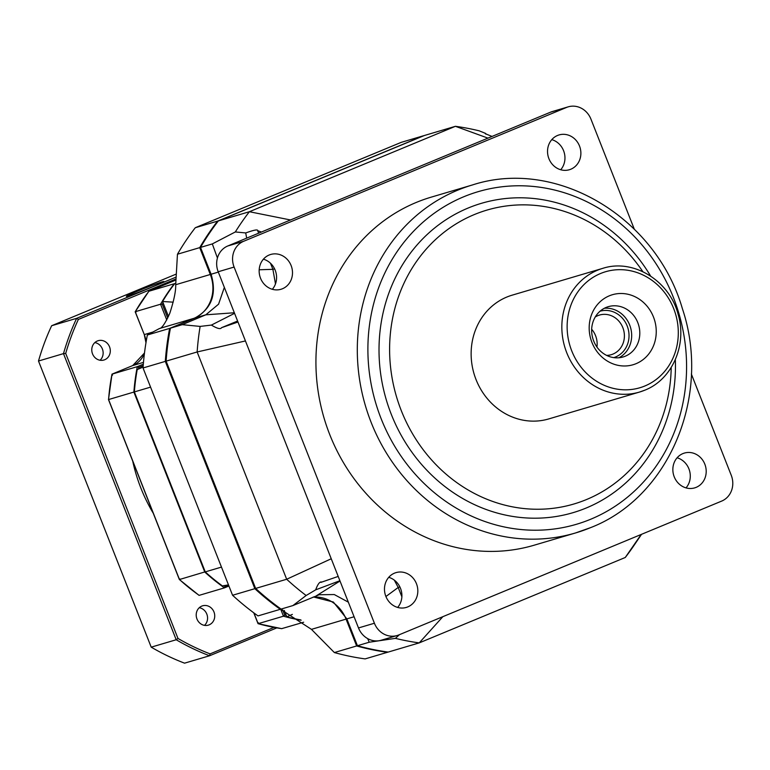 <?xml version="1.0" encoding="UTF-8"?>
<svg xmlns="http://www.w3.org/2000/svg" width="770" height="770" viewBox="0 0 770 770"><rect width="100%" height="100%" fill="white"/><g stroke="black" fill="none" stroke-linecap="round" stroke-linejoin="round"><path stroke-width="1.16" d="M472.559 184.916C556.258 157.706 655.896 216.88 682.384 308.664C711.653 395.443 669.371 497.189 590.648 527.614L575.546 532.956L534.178 545.199A181.479 165.396 -106.5 0 1 326.73 426.407A181.479 165.396 -106.5 0 1 416.214 202.462A181.479 165.396 -106.5 0 1 431.181 197.159L472.559 184.916A181.479 165.396 73.5 0 0 457.592 190.219A181.479 165.396 73.5 0 0 368.108 414.164A181.479 165.396 73.5 0 0 575.546 532.956A181.479 165.396 73.5 0 0 590.513 527.662M675.338 359.609A161.315 147.022 -106.5 0 1 586.307 507.969A161.315 147.022 -106.5 0 1 391.295 414.347A161.315 147.022 -106.5 0 1 468.16 208.025A161.315 147.022 -106.5 0 1 650.612 276.045M397.118 635.529L381.208 640.236A20.164 18.374 -106.5 0 1 358.493 627.945L218.189 271.762A20.164 18.374 -106.5 0 1 227.795 245.967L243.705 241.26A20.164 18.374 73.5 0 0 234.099 267.055L374.403 623.238A20.164 18.374 73.5 0 0 397.118 635.529A20.164 18.374 73.5 0 0 398.783 634.942L721.644 501.106A20.164 18.374 73.5 0 0 731.259 475.311L691.354 374.018M243.705 241.26L566.576 107.425A20.164 18.374 73.5 0 1 568.231 106.838A20.164 18.374 73.5 0 1 590.946 119.129L634.268 229.104M674.231 476.822A18.143 16.536 -106.5 0 1 684.376 453.078A18.143 16.536 -106.5 0 1 704.819 464.137A18.143 16.536 -106.5 0 1 694.675 487.882A18.143 16.536 -106.5 0 1 674.231 476.822M548.914 158.678A18.143 16.536 -106.5 0 1 559.059 134.933A18.143 16.536 -106.5 0 1 579.502 146.002A18.143 16.536 -106.5 0 1 569.357 169.737A18.143 16.536 -106.5 0 1 548.914 158.678M260.529 278.22A18.143 16.536 -106.5 0 1 270.674 254.475A18.143 16.536 -106.5 0 1 291.118 265.544A18.143 16.536 -106.5 0 1 280.973 289.279A18.143 16.536 -106.5 0 1 260.529 278.22M385.857 596.365A18.143 16.536 -106.5 0 1 396.001 572.62A18.143 16.536 -106.5 0 1 416.445 583.679A18.143 16.536 -106.5 0 1 406.3 607.424A18.143 16.536 -106.5 0 1 385.857 596.365M677.119 457.784A18.143 16.536 -106.5 0 1 688.909 468.853A18.143 16.536 -106.5 0 1 686.022 487.891M227.795 245.967L550.656 112.131A20.164 18.374 -106.5 0 1 552.321 111.544L568.231 106.838M551.792 139.64A18.143 16.536 -106.5 0 1 563.582 150.708A18.143 16.536 -106.5 0 1 560.704 169.747M388.735 577.327A18.143 16.536 -106.5 0 1 400.525 588.396A18.143 16.536 -106.5 0 1 397.647 607.434M263.417 259.182A18.143 16.536 -106.5 0 1 275.208 270.251A18.143 16.536 -106.5 0 1 272.33 289.289M487.949 138.128L455.417 126.309A262.137 238.912 -106.5 0 1 479.238 130.842L485.697 133.46L485.88 134.144M492.02 136.434L485.225 133.672M455.417 126.309L424.386 135.501L218.353 220.903L249.384 211.721L455.417 126.309M290.502 219.97L249.384 211.721A262.137 238.912 -106.5 0 0 235.322 231.953L245.717 232.944C253.984 229.98 257.969 229.229 257.671 230.692L261.425 232.03M442.865 616.664L419.226 642.892L388.195 652.075A262.137 238.912 -106.5 0 1 357.424 645.722L346.856 618.888L333.333 602.024L313.486 596.971M348.338 602.169L334.276 594.546L319.175 594.758L292.889 605.586L281.089 609.08A262.137 238.912 -106.5 0 1 255.64 588.434L166.108 361.149A262.137 238.912 -106.5 0 1 170.44 328.164L194.762 318.077C211.548 308.914 216.996 294.304 211.095 274.236L200.527 247.401A262.137 238.912 -106.5 0 1 218.353 220.903M245.438 340.946L197.139 351.967L166.108 361.149M331.235 558.76L286.671 579.252L197.139 351.967A262.137 238.912 -106.5 0 1 200.133 326.413L182.23 324.671L170.44 328.164M200.527 247.401L212.318 243.917L235.322 231.953M194.762 318.077L205.802 314.815L218.574 304.179L224.34 287.393M182.23 324.671L205.802 314.815L234.33 312.755M211.095 274.236L218.314 272.099M217.429 257.998L212.318 243.917M246.669 238.142L245.717 232.944M237.988 322.024L221.539 327.683C220.595 329.464 217.217 328.607 211.394 325.084L200.133 326.413M211.394 325.084L234.561 313.332M259.192 269.779L272.888 269.327L270.491 263.253M258.653 233.175L257.671 230.692M221.539 327.683L237.593 321.032M292.889 605.586L306.133 595.499A262.137 238.912 -106.5 0 1 286.671 579.252L255.64 588.434M641.189 534.457L625.259 557.49L419.226 642.892A262.137 238.912 -106.5 0 1 395.405 638.359L369.225 642.228L357.424 645.722M346.856 618.888L354.084 616.751M369.225 642.228L367.685 638.619M306.133 595.499L315.681 589.839C317.827 583.958 319.848 581.379 321.744 582.091L338.194 576.422M339.888 580.724L315.681 589.839M316.46 595.73L340.003 581.013M399.476 634.653L395.405 638.359M320.994 582.37L321.744 582.091M401.873 596.788L398.206 587.471L394.317 580.137M634.807 544.246A262.137 238.912 -106.5 0 1 634.162 545.199A262.137 238.912 -106.5 0 1 625.259 557.49M671.209 367.502A153.249 139.668 73.5 0 1 586.538 499.528A153.249 139.668 -106.5 0 1 401.276 410.593A153.249 139.668 -106.5 0 1 474.291 214.58A153.249 139.668 73.5 0 1 642.854 271.675M548.731 418.928A64.526 58.809 -106.5 0 1 474.975 376.694A64.526 58.809 -106.5 0 1 506.785 297.066A64.526 58.809 73.5 0 1 512.108 295.18L602.814 268.335A64.526 58.809 73.5 0 0 597.491 270.222A64.526 58.809 -106.5 0 0 565.681 349.85A64.526 58.809 -106.5 0 0 639.437 392.084L548.731 418.928M636.087 363.671A36.498 33.264 73.5 0 0 653.47 316.99A36.498 33.264 73.5 0 0 609.349 295.805A36.498 33.264 73.5 0 0 591.957 342.486A36.498 33.264 73.5 0 0 636.087 363.671M625.317 356.183A26.209 23.889 73.5 0 0 638.243 323.833A26.209 23.889 73.5 0 0 608.281 306.672A26.209 23.889 73.5 0 0 606.115 307.442A26.209 23.889 -106.5 0 0 591.678 328.915C591.408 335.585 593.227 341.726 597.125 347.328A26.209 23.889 -106.5 0 0 623.151 356.953A26.209 23.889 -106.5 0 0 625.317 356.183M618.974 357.752A26.209 23.889 73.5 0 0 630.505 327.433A26.209 23.889 73.5 0 0 604.335 308.279M606.606 355.384A20.665 18.836 -106.5 0 0 611.274 354.681A20.665 18.836 -106.5 0 0 612.978 354.075A20.665 18.836 73.5 0 0 623.171 328.569A20.665 18.836 73.5 0 0 599.551 315.046A20.665 18.836 73.5 0 0 597.838 315.642A20.665 18.836 -106.5 0 0 595.249 316.99M591.658 329.242A20.665 18.836 -106.5 0 1 595.576 335.71A20.665 18.836 -106.5 0 1 596.933 347.058M613.767 357.627A24.197 22.051 73.5 0 0 615.663 356.943A24.197 22.051 73.5 0 0 627.194 325.999A24.197 22.051 73.5 0 0 600.042 311.215M388.032 652.055L387.406 652.306A262.137 238.912 -106.5 0 1 356.635 645.963L346.067 619.119A34.275 31.243 73.5 0 0 313.043 597.154M281.002 609.012L280.29 609.311A262.137 238.912 -106.5 0 1 254.841 588.675L165.309 361.38A262.137 238.912 -106.5 0 1 169.641 328.405L193.973 318.318A34.275 31.243 73.5 0 0 210.306 274.476L199.728 247.632A262.137 238.912 -106.5 0 1 217.564 221.134L423.587 135.732A262.137 238.912 -106.5 0 1 423.76 135.751M423.587 135.732L401.305 142.325L195.282 227.727L217.564 221.134M254.841 588.675L232.569 595.268L143.028 367.973A262.137 238.912 -106.5 0 1 147.359 334.998L159.371 328.559C161.681 328.559 165.146 323.516 169.747 313.428C173.953 300.493 175.935 290.916 175.704 284.717L177.456 254.225A262.137 238.912 -106.5 0 1 195.282 227.727M150.573 387.127L134.365 391.92A205.677 187.457 -106.5 0 1 137.214 369.561L143.114 366.857M175.772 283.293L174.723 283.601L175.772 283.168M173.202 302.167L162.566 301.494A205.677 187.457 -106.5 0 1 174.723 283.601M141.439 367.81L137.214 369.561M228.478 584.882L222.443 585.941A205.677 187.457 -106.5 0 1 205.253 571.889L134.365 391.92M284.274 610.466L286.786 616.828A205.677 187.457 -106.5 0 0 300.752 619.927M162.566 301.494L168.476 316.48M221.462 567.095L205.253 571.889M165.309 361.38L143.028 367.973M169.641 328.405L147.359 334.998M199.728 247.632L177.456 254.225M387.406 652.306L365.124 658.899A262.137 238.912 -106.5 0 1 334.363 652.556L311.455 629.36L280.482 609.224M356.635 645.963L334.363 652.556M280.29 609.311L258.008 615.904A262.137 238.912 -106.5 0 1 232.569 595.268M292.369 614.373L286.786 616.828M148.918 291.233L175.926 280.039L148.937 291.233L174.241 283.745A205.677 187.457 73.5 0 0 160.564 304.227L135.26 311.715A205.677 187.457 -106.5 0 1 148.937 291.233L148.793 291.416M143.21 365.577L138.764 367.415L137.31 366.655L112.006 374.143L132.748 365.548A1.213 0.491 67.5 0 1 132.729 365.558A1.213 0.491 67.5 0 1 132.748 365.548A24.197 22.051 73.5 0 0 144.462 353.276M112.507 375.192L112.006 374.143A205.677 187.457 -106.5 0 0 108.58 399.553L133.884 392.065L204.772 572.033A205.677 187.457 73.5 0 0 224.445 587.866L199.141 595.354A205.677 187.457 -106.5 0 1 179.477 579.521L205.224 571.812M282.686 609.898L284.717 615.047L283.456 616.193L258.152 623.681L253.917 612.93M281.685 628.647L303.669 622.218M258.46 622.815L258.152 623.681A205.677 187.457 -106.5 0 0 281.858 628.666M228.498 584.94L225.013 586.374L224.445 587.866L228.921 586.009L224.484 587.847M134.375 391.959L133.884 392.065A205.677 187.457 73.5 0 1 137.31 366.655L143.326 364.162M179.477 579.521L179.91 578.973L179.477 579.521L108.58 399.553M108.483 399.592L112.006 374.143M136.04 312.014L135.26 311.715L136.04 312.014L135.26 311.715L144.279 334.594L152.749 332.091M163.105 302.86A204.464 186.35 73.5 0 0 162.297 304.246L160.564 304.227L166.763 319.964M174.559 283.803L175.772 283.11M276.796 627.897L209.555 655.771L184.569 663.163A237.94 216.861 -106.5 0 1 151.209 647.156L38.5 361.024A237.94 216.861 -106.5 0 1 51.648 325.729L176.234 274.082M273.976 627.396L210.104 653.874A236.323 215.388 -106.5 0 1 177.976 638.455L65.7 353.43A236.323 215.388 -106.5 0 1 78.357 319.435L76.634 318.337L176.08 277.113M65.7 353.43L63.486 353.623A237.94 216.861 -106.5 0 1 76.634 318.337L51.648 325.729M128.301 295.901A19.962 0.789 158.5 0 1 126.578 296.267A19.962 0.789 158.5 0 1 140.592 289.895A19.962 0.789 158.5 0 1 161.95 281.955A19.962 0.789 158.5 0 1 163.692 281.647A19.962 0.789 158.5 0 1 148.937 288.259A19.962 0.789 158.5 0 1 128.301 295.901M78.357 319.435L175.984 278.971M132.729 461.143A157.282 143.345 73.5 0 0 140.872 488.055A157.282 143.345 -106.5 0 0 153.24 513.205M97.347 340.985A10.077 9.192 -106.5 0 1 98.175 340.686A10.077 9.192 -106.5 0 1 109.706 347.289A10.077 9.192 -106.5 0 1 104.73 359.734A10.077 9.192 -106.5 0 1 103.902 360.023A10.077 9.192 -106.5 0 1 92.371 353.43A10.077 9.192 -106.5 0 1 97.347 340.985M201.778 606.106A10.077 9.192 -106.5 0 1 202.606 605.807A10.077 9.192 -106.5 0 1 214.137 612.41A10.077 9.192 -106.5 0 1 209.161 624.845A10.077 9.192 -106.5 0 1 208.333 625.144A10.077 9.192 -106.5 0 1 196.802 618.541A10.077 9.192 -106.5 0 1 201.778 606.106M177.976 638.455L176.195 639.755L63.486 353.623L38.5 361.024M210.104 653.874L209.555 655.771A237.94 216.861 -106.5 0 1 176.195 639.755L151.209 647.156M100.071 360.254A10.077 9.192 73.5 0 0 102.689 349.869A10.077 9.192 73.5 0 0 94.845 342.583M204.502 625.365A10.077 9.192 73.5 0 0 207.12 614.989A10.077 9.192 73.5 0 0 199.276 607.703M128.128 295.978A20.164 0.799 -21.5 0 0 149.341 288.105A20.164 0.799 -21.5 0 0 163.885 281.541A20.164 0.799 -21.5 0 0 162.114 281.887A20.164 0.799 -21.5 0 0 140.91 289.761A20.164 0.799 -21.5 0 0 126.367 296.325A20.164 0.799 -21.5 0 0 128.128 295.978M463.733 196.774A173.414 158.052 73.5 0 0 381.092 418.572A173.414 158.052 73.5 0 0 590.744 519.221A173.414 158.052 73.5 0 0 673.375 297.413A173.414 158.052 73.5 0 0 463.733 196.774M550.656 112.131L566.576 107.425M275.487 283.88L272.888 269.327L274.582 268.826M385.914 596.509L398.206 587.471L399.9 586.961M358.493 627.945L374.403 623.238M218.189 271.762L234.099 267.055M644.76 390.197A64.526 58.809 -106.5 0 1 639.437 392.084L644.827 390.178C672.181 379.552 687.312 344.825 678.149 314.439C669.621 280.752 633.363 258.364 602.814 268.335M644.875 385.982A60.493 55.132 73.5 0 0 673.692 308.606A60.493 55.132 73.5 0 0 600.562 273.504A60.493 55.132 -106.5 0 0 571.735 350.87A60.493 55.132 -106.5 0 0 644.875 385.982M193.973 318.318L159.371 328.559M210.306 274.476L175.704 284.717M346.067 619.119L311.455 629.36M284.717 615.047A204.464 186.35 73.5 0 0 286.248 615.461M223.877 585.566A204.464 186.35 73.5 0 0 225.023 586.394M138.764 367.415A204.464 186.35 73.5 0 0 138.446 369.051M162.297 304.246L167.735 318.068M280.732 609.291L283.456 616.193A205.677 187.457 73.5 0 0 301.147 620.225M146.05 342.313A24.197 22.051 73.5 0 0 144.279 334.594L135.173 311.792M144.26 334.565L145.973 342.746M111.987 374.153L132.729 365.558L143.48 362.372M641.545 534.313L634.162 545.199M281.772 628.676L258.065 623.681M258.027 623.652L253.754 612.804M108.503 399.64L179.343 579.473M132.729 365.558L144.49 352.997M135.183 311.763L148.841 291.291M198.997 595.326L179.362 579.521"/></g></svg>
